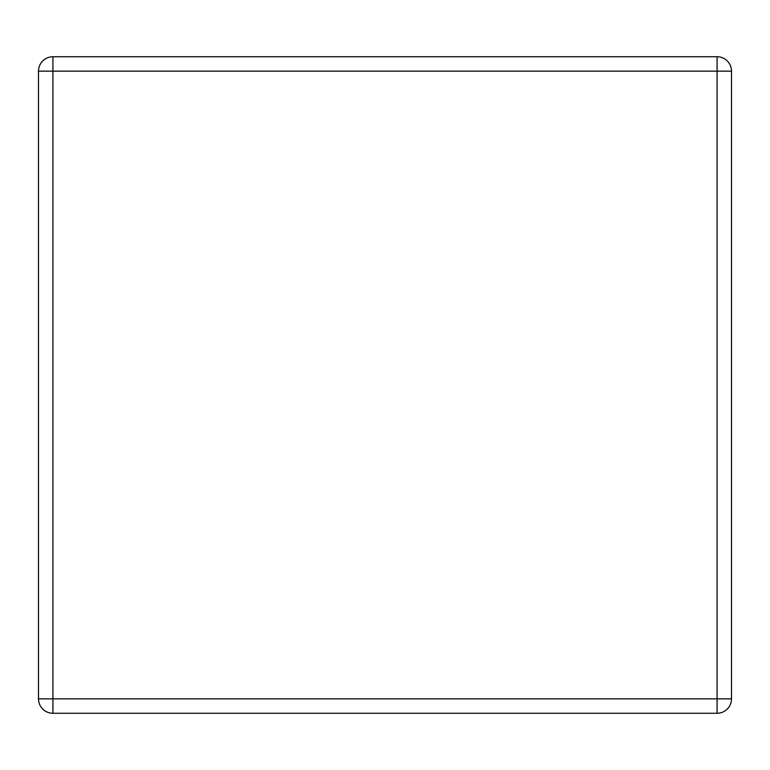 <?xml version="1.0" encoding="UTF-8"?>
<svg xmlns="http://www.w3.org/2000/svg" width="770" height="770" viewBox="0 0 770 770"><rect width="100%" height="100%" fill="white"/><g stroke="black" fill="none" stroke-linecap="round" stroke-linejoin="round"><path stroke-width="1.16" d="M52.918 56.739L717.082 56.739L717.082 71.148L52.918 71.148L52.918 698.852L717.082 698.852L717.082 71.148L731.5 71.148L731.5 698.852L717.082 698.852L717.082 713.261L52.918 713.261A14.418 14.418 0 0 1 38.5 698.852L38.5 71.148A14.418 14.418 0 0 1 52.918 56.739A14.418 14.418 0 0 0 38.5 71.148L52.918 71.148L52.918 56.739M731.5 71.148A14.418 14.418 0 0 0 717.082 56.739A14.418 14.418 0 0 1 731.5 71.148M717.082 713.261A14.418 14.418 0 0 0 731.5 698.852A14.418 14.418 0 0 1 717.082 713.261M38.5 698.852A14.418 14.418 0 0 0 52.918 713.261L52.918 698.852L38.5 698.852"/></g></svg>
